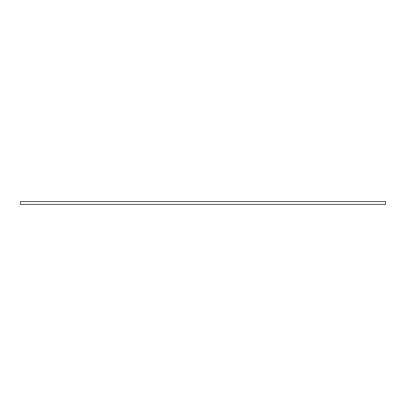 <?xml version="1.0" encoding="UTF-8"?>
<svg xmlns="http://www.w3.org/2000/svg" width="406" height="406" viewBox="0 0 406 406"><rect width="100%" height="100%" fill="white"/><g stroke="black" fill="none" stroke-linecap="round" stroke-linejoin="round"><path stroke-width="0.61" d="M385.568 201.564L385.568 204.436L20.432 204.436L20.432 201.564L385.568 201.564L385.568 204.436M20.432 201.564L20.432 204.436"/></g></svg>
